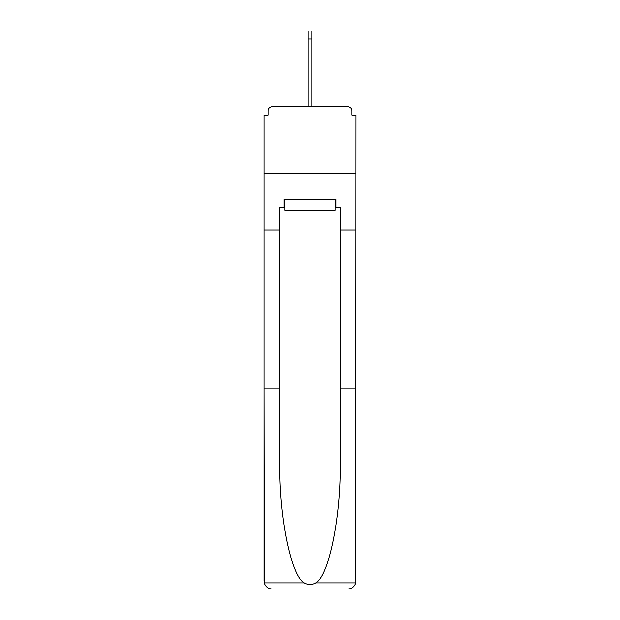 <?xml version="1.0" encoding="UTF-8"?>
<svg xmlns="http://www.w3.org/2000/svg" width="620" height="620" viewBox="0 0 620 620"><rect width="100%" height="100%" fill="white"/><g stroke="black" fill="none" stroke-linecap="round" stroke-linejoin="round"><path stroke-width="0.93" d="M327.546 589L347.905 589C351.889 588.729 354.493 586.691 355.71 582.885L355.942 115.118L351.928 115.118L351.928 110.833A4.014 4.014 0 0 0 347.905 106.811L272.095 106.811A4.014 4.014 0 0 0 268.072 110.833L268.072 115.118L264.058 115.118L264.058 173.778L355.942 173.778L264.058 173.778L264.058 230.036L279.86 230.036L279.86 463.024C279.031 516.251 291.121 575.887 304.164 582.885C308.047 585.055 311.938 585.055 315.836 582.885C328.879 575.887 340.969 516.251 340.14 463.024L340.14 207.537L335.854 207.537L335.854 199.501L284.146 199.501L284.146 207.537L284.952 207.537M347.905 106.811L330.894 106.811M289.106 106.811L272.095 106.811M351.928 115.118L351.928 110.833M268.072 110.833L268.072 115.118M284.952 199.501L284.952 210.211L335.048 210.211L335.048 199.501M310 199.501L310 210.211M279.86 388.089L264.058 388.089L264.291 582.885C265.507 586.691 268.111 588.729 272.095 589L292.454 589M264.058 580.963L264.058 230.036M355.942 230.036L340.14 230.036M284.146 207.537L279.86 207.537L279.86 230.036M355.942 388.089L340.14 388.089M335.048 207.537L335.854 207.537M307.993 39.037L307.993 31L312.007 31L312.007 39.037L307.993 39.037L307.993 106.811M312.007 39.037L312.007 106.811M264.291 582.885L304.164 582.885M315.836 582.885L355.71 582.885"/></g></svg>

